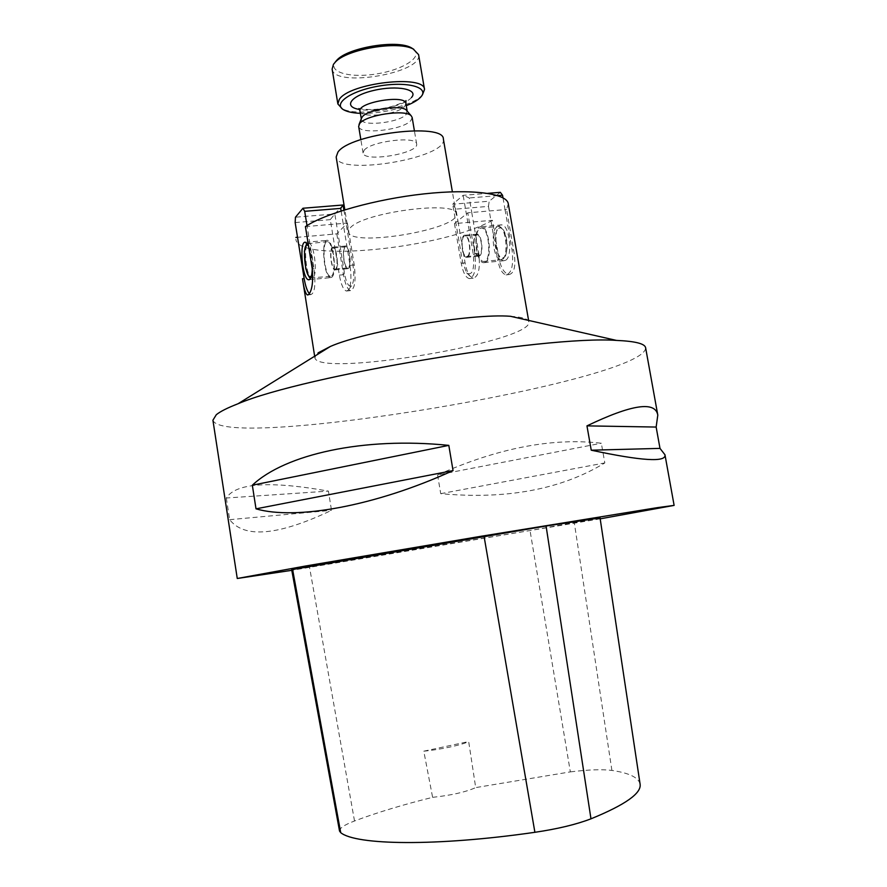 <?xml version="1.0" encoding="UTF-8"?>
<svg xmlns="http://www.w3.org/2000/svg" width="887" height="887" viewBox="0 0 887 887"><rect width="100%" height="100%" fill="white"/><g stroke="black" fill="none" stroke-linecap="round" stroke-linejoin="round"><path stroke-width="0.67" stroke-dasharray="4.43 3.33" d="M350.332 227.804C362.883 212.292 457.603 199.985 456.151 213.856C460.508 229.29 349.356 247.883 348.447 231.873L350.332 227.804M305.427 226.595L347.36 223.036L336.794 233.869L297.533 237.306M508.284 203.755L506.588 209.509L513.595 249.812C516.212 264.781 514.737 273.019 509.193 274.549C504.636 273.639 501.31 268.661 499.193 259.592L492.407 220.286L454.454 223.602L467.782 212.802L505.047 209.631L502.996 197.801M505.047 209.631L506.588 209.509M458.335 223.269L455.918 209.11L488.46 206.383L497.685 259.747L499.193 259.592M492.407 220.286C443.4 248.149 298.087 263.361 295.859 239.302M343.912 210.086L353.081 266.011C354.401 275.868 353.869 282.465 351.485 285.791C348.713 287.233 346.407 283.208 344.566 273.728L334.809 213.955L330.297 219.632L339.366 275.125C341.074 284.583 343.402 289.883 346.34 291.025L348.037 290.426C351.041 286.246 351.707 277.886 350.032 265.357L343.158 223.391M309.352 293.664L310.816 294.606C314.796 293.176 315.85 284.561 313.965 268.783L307.002 225.586M505.047 209.642L512.054 249.957C513.728 265.013 511.732 273.318 506.056 274.881C502.264 273.883 499.47 268.839 497.685 259.747M212.913 420.216C223.38 451.66 645.958 380.944 645.625 347.804M600.189 518.84L291.79 570.319M437.59 474.944L440.717 493.671C506.577 499.68 561.271 489.436 604.823 462.936L601.331 443.234C552.291 437.502 497.707 448.068 437.59 474.944L601.331 443.234M226.329 498.017L229.666 519.671C244.402 538.731 278.341 535.626 331.505 510.347L328.423 491.099C269.759 480.71 235.731 483.016 226.329 498.017L328.423 491.099M600.056 517.953L530.038 530.548L291.668 569.676M229.666 519.671L331.505 510.347M440.717 493.671L604.823 462.936M339.533 831.041C339.366 828.214 344.367 824.866 354.512 820.985C377.053 812.525 403.086 804.653 432.612 797.335L423.786 751.178L468.669 741.565L475.698 787.601L570.341 771.89L530.038 530.548M640.081 784.03C638.54 777.511 629.149 772.976 611.908 770.426C602.306 769.162 588.458 769.65 570.341 771.89M432.612 797.335C451.295 795.329 465.653 792.08 475.698 787.601M423.786 751.178C439.619 749.759 462.216 744.892 468.669 741.565M510.48 316.293C522.166 317.036 528.286 318.877 528.84 321.848C533.774 341.761 316.692 378.084 314.874 357.649L318.067 352.871M364.058 150.369C370.6 141.21 416.89 135.667 416.635 143.993C419.318 153.384 363.581 162.72 363.06 152.963L364.058 150.369M443.378 139.082C448.334 158.019 337.659 176.535 336.173 157.021M471.74 212.47L478.725 253.128C480.432 268.295 478.592 276.655 473.181 278.196L470.21 276.312C467.892 273.484 466.185 269.016 465.087 262.907L458.324 223.258M454.454 223.602L461.218 263.284C462.992 272.464 465.675 277.564 469.278 278.596C474.656 277.054 476.485 268.694 474.767 253.505L467.782 212.802M455.918 209.11L452.703 204.221L462.615 262.286L466.651 272.897C472.35 276.012 474.567 269.892 473.314 254.547L463.158 195.328L469.278 197.945L471.773 212.459M347.36 223.036L354.235 264.958C356.075 280.591 354.822 289.14 350.487 290.603C347.516 289.472 345.176 284.173 343.469 274.726L336.794 233.869M485.488 262.197C492.562 258.416 489.036 226.628 481.53 226.695C472.682 224.866 474.911 262.508 483.615 262.707L485.488 262.197M505.701 260.235C512.996 256.443 509.504 224.821 501.787 224.899C492.695 223.103 494.813 260.567 503.761 260.745L505.701 260.235M479.701 228.524L481.586 227.97C489.679 228.136 491.664 263.317 483.526 261.443C476.607 261.432 473.237 232.571 479.701 228.524M488.46 206.383L489.214 201.216L452.703 204.221L463.158 195.328L487.761 193.344M497.762 195.628L469.278 197.945M500.323 192.335L489.214 201.216M360.399 113.348C376.166 113.658 391.455 111.097 406.268 105.664M413.741 49.284C423.265 56.801 403.119 69.74 376.92 73.876C350.764 78.311 328.046 72.379 335.186 62.134M422.423 94.854L421.868 95.463C410.382 108.38 357.383 117.25 342.315 108.768L342.083 108.646M332.126 69.108C333.734 88.168 423.276 73.177 418.586 54.639M412.145 117.428L410.914 120.477C403.43 130.034 358.925 135.112 358.658 126.375M406.933 110.82L406.246 114.323C399.904 122.617 361.619 126.974 361.397 119.357L361.441 118.437M331.683 275.89C336.605 272.398 333.002 241.774 327.636 241.663C321.26 239.701 324.132 275.924 330.352 276.334L331.683 275.89M343.147 223.38L341.118 210.973M331.882 277.165L330.463 277.642C323.766 277.21 320.684 238.237 327.547 240.344C333.312 240.455 337.193 273.44 331.882 277.165M308.576 246.109C311.071 252.385 312.302 259.98 312.257 268.894M343.081 204.997L334.809 213.955L295.46 217.204M295.16 222.582L330.297 219.632M479.501 255.09L478.415 255.389C473.514 255.279 472.25 233.858 477.228 234.922C481.453 234.9 483.47 252.873 479.501 255.09M467.527 256.243C471.418 254.015 469.389 235.997 465.231 236.009C460.342 234.933 461.65 256.41 466.462 256.531L467.527 256.243M467.66 257.008C471.862 254.624 469.666 235.199 465.187 235.21C459.921 234.046 461.329 257.197 466.518 257.33L467.66 257.008M479.634 255.866L478.47 256.188C473.181 256.066 471.817 232.982 477.184 234.124C481.73 234.101 483.914 253.482 479.634 255.866M331.35 261.1C332.204 265.878 333.368 268.55 334.82 269.127C338.723 270.413 337.016 248.194 333.179 247.972L332.303 248.282C330.818 250.5 330.496 254.769 331.35 261.1M344.023 259.913C343.081 251.986 343.724 247.606 345.952 246.808C349.888 247.018 351.551 269.182 347.549 267.907C346.063 267.342 344.888 264.681 344.023 259.913M348.536 268.417L347.615 268.717C343.38 268.473 341.55 244.701 345.897 245.987C349.545 246.054 351.895 266.056 348.536 268.417M335.785 269.637C339.045 267.275 336.672 247.218 333.113 247.14L332.17 247.484C328.955 250.079 331.339 269.825 334.887 269.936L335.785 269.637M313.965 268.783L312.268 268.949M512.054 249.957L513.595 249.812M354.512 820.985L309.485 566.981M611.908 770.426L574.332 522.92M474.767 253.505L478.725 253.128L473.314 254.547M461.218 263.284L465.087 262.907L462.615 262.286M343.469 274.726L339.366 275.125L344.566 273.728M354.235 264.958L350.032 265.357L353.081 266.011M498.627 228.502C505.379 223.291 510.546 253.039 503.65 257.518C496.92 262.186 491.93 233.303 498.627 228.502M496.798 227.005C490.167 231.052 493.505 259.802 500.59 259.78C508.927 261.632 507.031 226.584 498.738 226.44L496.798 227.005M411.457 97.515C405.259 105.442 374.924 112.339 359.49 109.434M360.022 111.13C360.277 118.88 398.551 114.567 404.871 106.141L405.891 103.457M311.525 275.613C314.752 271.378 312.534 249.524 308.499 245.921M313.089 277.698L311.814 278.13C305.827 277.698 302.866 241.331 309.009 243.315C314.164 243.448 317.812 274.216 313.089 277.698M310.816 294.606L308.099 294.883M506.056 274.881L509.193 274.56M528.84 321.848L528.597 320.418M314.874 357.649L314.652 356.219M456.151 213.856L452.381 191.803M348.447 231.873L344.832 209.798M469.278 278.596L473.181 278.196M350.487 290.603L346.34 291.025M501.787 224.899L481.53 226.695M503.761 260.745L483.615 262.707M483.526 261.443L500.59 259.78L503.894 258.339C504.991 256.21 505.612 258.605 507.198 247.473C507.164 238.803 505.512 232.394 502.253 228.258L498.738 226.44L481.586 227.97M466.651 272.897L470.21 276.312M420.261 97.57L421.868 95.463M344.522 110.243L342.315 108.768M407.277 111.684L407.177 111.108M361.397 119.357L361.297 118.791M416.635 143.993L414.384 130.688M363.06 152.963L360.854 139.647M359.002 108.524C356.596 108.07 368.271 111.019 382.763 108.447C397.576 106.163 408.208 99.599 405.958 100.619M327.636 241.663L307.312 243.781M330.352 276.334L310.794 277.919M309.33 279.704L330.463 277.642M305.505 242.295L327.547 240.344M351.485 285.791L348.037 290.426M466.462 256.531L478.415 255.389M465.231 236.009L477.228 234.922M477.184 234.124L465.187 235.21M478.47 256.188L466.518 257.33M345.952 246.808L333.179 247.972M347.549 267.907L334.82 269.127M334.887 269.936L347.615 268.717M333.113 247.14L345.897 245.987"/><path stroke-width="1.33" d="M314.652 356.219L302.5 278.706C303.842 288.308 305.461 293.719 307.368 294.939L308.676 294.495C312.113 290.393 313.311 281.878 312.268 268.949L305.427 226.595C324.631 213.534 375.977 199.087 423.986 193.887C472.072 188.621 506.92 193.41 508.284 203.755L528.597 320.418M309.352 293.664C307.157 291.047 305.427 286.002 304.163 278.54L297.533 237.295L295.87 237.439M657.799 415.116L656.147 427.057L659.995 448.39L664.973 454.776C666.381 462.482 641.811 460.963 591.241 450.197L586.95 425.871C631.666 404.45 655.282 400.869 657.799 415.116L645.625 347.804C645.004 343.69 635.28 341.229 616.465 340.408C546.015 335.231 302.988 375.9 238.071 403.74C227.427 407.876 220.176 411.535 216.295 414.717L212.913 420.216L237.261 578.49L305.039 566.106L479.612 536.513L657.289 507.652L674.12 505.39L600.189 518.84M291.79 570.319L237.261 578.49M448.811 445.374L453.046 470.587C374.891 506.3 295.515 520.359 256.01 508.839L252.329 485.211C285.215 454.233 363.371 436.681 448.811 445.374L252.329 485.211M590.975 818.823C576.395 824.422 557.701 828.924 534.894 832.305C435.938 846.608 355.82 845.167 340.719 832.66L339.533 831.041L291.668 569.676L546.082 526.013L600.056 517.953L640.081 784.03C641.756 793.144 625.39 804.742 590.975 818.823L546.082 526.013M453.046 470.587L256.01 508.839M659.995 448.39L591.241 450.197M656.147 427.057L586.95 425.871M318.067 352.871L330.43 346.429C365.788 330.895 471.995 313.133 510.48 316.293L616.465 340.408M344.832 209.798L336.173 157.021L337.914 152.143C349.921 133.749 444.309 122.284 443.378 139.082L452.381 191.803M487.761 193.344L500.323 192.335L502.552 195.24L497.762 195.628M502.996 197.801L502.552 195.24M406.268 105.664C412.699 103.147 417.356 100.442 420.261 97.57L420.793 96.993C429.951 87.347 407.244 81.005 378.549 86.117C349.8 91.006 331.782 104.4 344.522 110.243C348.203 112.017 353.492 113.048 360.399 113.348M335.186 62.134L336.982 60.017C348.092 47.61 396.489 39.505 411.036 47.621L413.741 49.284M342.083 108.646L337.869 103.967L339.266 99.466C349.034 82.979 424.851 74.264 424.518 89.476L422.423 94.854M424.518 89.476L418.586 54.639L413.253 49.04C397.997 40.525 347.005 49.062 335.353 62.079L333.468 64.296L332.126 69.108L337.869 103.967M360.854 139.647L358.658 126.375L359.623 123.637C365.289 115.077 405.525 108.957 411.18 115.776L412.145 117.428L414.384 130.688M361.441 118.437L362.229 116.962C367.129 109.533 401.501 104.311 406.423 110.232L406.933 110.82M341.118 210.973L340.697 208.401L343.081 204.997L343.912 210.086M312.257 268.894C312.08 274.338 311.293 277.808 309.896 279.316L308.543 279.782C302.157 279.305 298.941 240.155 305.505 242.295L308.576 246.109M340.697 208.401L304.696 211.328L302.977 208.234L343.081 204.997M302.977 208.234L295.46 217.204L295.16 222.582L297.522 237.295M304.696 211.328L307.002 225.586M304.163 278.54L302.5 278.706M340.719 832.66L292.599 569.443M534.894 832.305L484.047 536.225M359.49 109.434C342.792 106.939 350.598 95.696 373.893 90.407C397.043 84.93 419.096 89.387 411.457 97.515M407.177 111.108L405.891 103.457C405.647 94.255 357.261 102.349 360.022 111.13L359.002 108.524M308.499 245.921C301.181 238.392 304.995 282.011 311.115 276.145L311.525 275.613M308.099 294.883L307.423 294.95M674.12 505.39L664.973 454.776M330.43 346.429L238.071 403.74M336.982 60.017L335.353 62.079M411.036 47.621L413.253 49.04M361.73 117.705L359.035 124.502M406.423 110.232L411.18 115.776M361.297 118.791L360.022 111.13M405.891 103.457L405.958 100.619M310.794 277.919C309.929 279.128 308.244 275.99 305.727 268.495L304.418 251.176C305.871 245.189 306.835 242.728 307.312 243.781M308.543 279.782L309.33 279.704"/></g></svg>
